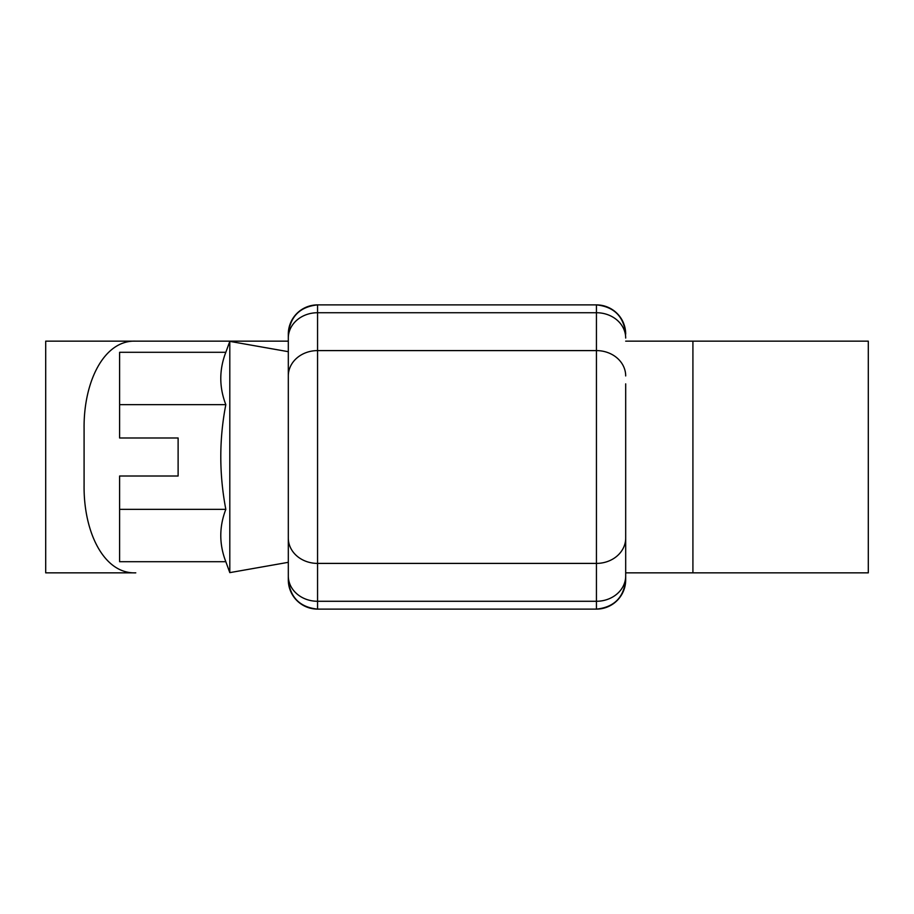 <?xml version="1.0" encoding="UTF-8"?>
<svg xmlns="http://www.w3.org/2000/svg" width="914" height="914" viewBox="0 0 914 914"><rect width="100%" height="100%" fill="white"/><g stroke="black" fill="none" stroke-linecap="round" stroke-linejoin="round"><path stroke-width="1.37" d="M625.69 413.117L625.69 579.864A29.248 29.248 0 0 1 596.442 609.112L317.558 609.112A29.248 29.248 0 0 1 288.31 579.864L288.31 538.072A29.248 25.329 180 0 0 317.558 563.401L317.558 601.275L596.442 601.275L596.442 563.401L317.558 563.401L317.558 350.599A29.248 25.329 180 0 0 288.31 375.928L288.31 334.136L288.31 351.684L229.802 341.368L225.827 352.29C219.109 369.736 219.109 387.193 225.827 404.639C219.12 439.188 219.12 474.103 225.827 509.361C219.109 526.807 219.109 544.264 225.827 561.71L229.802 572.632L229.802 341.368M288.31 351.684L288.31 579.864C290.172 597.505 299.918 607.262 317.558 609.112L317.558 601.275A29.248 25.329 180 0 1 288.31 575.946M625.69 383.869L625.69 579.864C623.828 597.505 614.082 607.262 596.442 609.112L596.442 601.275A29.248 25.329 180 0 0 625.69 575.946M288.31 338.054A29.248 25.329 0 0 1 317.558 312.725L317.558 304.888C299.918 306.738 290.172 316.495 288.31 334.136A29.248 29.248 0 0 1 317.558 304.888L596.442 304.888A29.248 29.248 0 0 1 625.69 334.136C623.828 316.495 614.082 306.738 596.442 304.888L596.442 312.725L317.558 312.725L317.558 350.599L596.442 350.599L596.442 312.725A29.248 25.329 0 0 1 625.69 338.054M288.31 562.316L229.802 572.632M225.827 561.71L119.608 561.71L119.608 476.011L178.116 476.011L178.116 437.989L119.608 437.989L119.608 352.29L225.827 352.29M119.608 509.361L225.827 509.361M119.608 404.639L225.827 404.639M692.915 572.838L692.915 341.162L868.3 341.162L868.3 572.838L625.69 572.838M45.7 572.838L45.7 341.162L288.31 341.162L135.786 341.162C104.15 339.791 83.46 381.561 84.088 428.917L84.088 485.083C83.471 532.222 104.002 574.198 135.786 572.838L45.7 572.838M692.915 341.162L625.69 341.162M625.69 538.072A29.248 25.329 0 0 1 596.442 563.401L596.442 350.599A29.248 25.329 0 0 1 625.69 375.928"/></g></svg>
